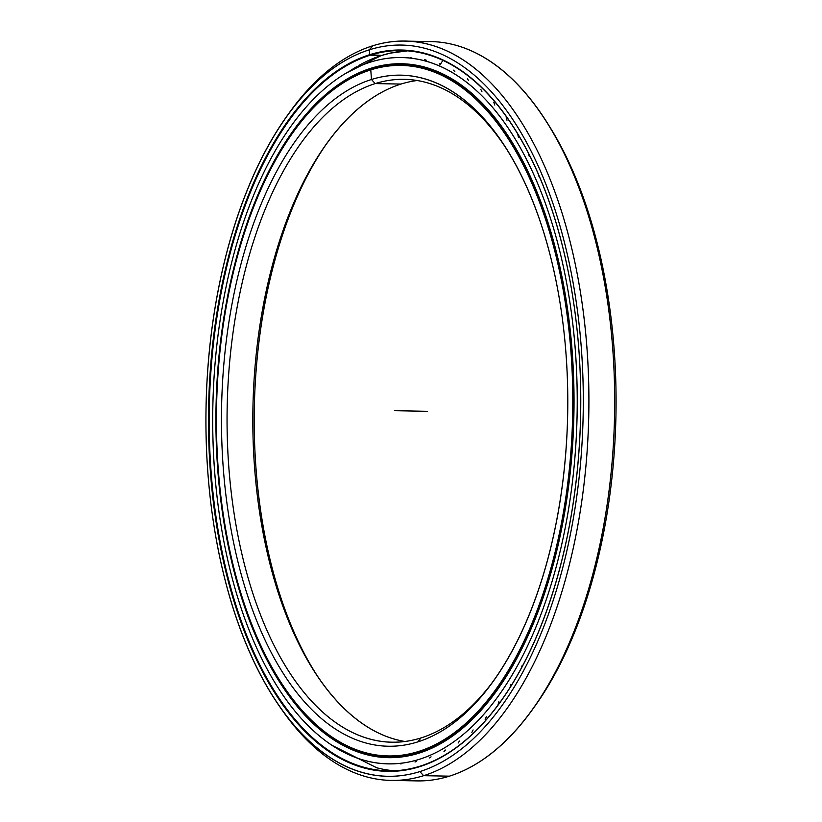 <?xml version="1.0" encoding="UTF-8"?>
<svg xmlns="http://www.w3.org/2000/svg" width="822" height="822" viewBox="0 0 822 822"><rect width="100%" height="100%" fill="white"/><g stroke="black" fill="none" stroke-linecap="round" stroke-linejoin="round"><path stroke-width="1.23" d="M417.124 80.525A331.482 170.986 -88.9 0 0 401.002 84.06A331.482 170.986 91.1 0 1 417.124 80.525M371.184 69.387L370.784 69.88A345.302 178.117 -88.9 0 0 218.015 465.869A345.302 178.117 -88.9 0 0 418.449 751.514A345.302 178.117 -88.9 0 0 571.218 355.515A345.302 178.117 -88.9 0 0 370.784 69.88A345.302 178.117 91.1 0 1 571.218 355.515A345.302 178.117 91.1 0 1 418.449 751.514L418.922 752.027A345.805 178.384 -88.9 0 0 571.917 355.443A345.805 178.384 -88.9 0 0 371.184 69.387A345.805 178.384 -88.9 0 0 292.786 132.671A345.805 178.384 -88.9 0 0 292.642 132.866A345.805 178.384 91.1 0 1 371.184 69.387L370.784 69.88L371.184 69.387A345.805 178.384 91.1 0 1 401.465 64.959A345.805 178.384 91.1 0 1 573.304 384.634A345.805 178.384 91.1 0 1 418.922 752.027L422.231 752.089L418.922 752.027A345.805 178.384 91.1 0 1 388.642 756.456A345.805 178.384 91.1 0 1 282.419 684.551A345.805 178.384 -88.9 0 0 282.552 684.757A345.805 178.384 -88.9 0 0 418.922 752.027L418.449 751.514A345.302 178.117 91.1 0 1 282.275 684.346A345.302 178.117 91.1 0 1 292.498 133.072A345.302 178.117 91.1 0 1 370.784 69.88L371.462 79.498L375.233 83.587L401.002 84.06L375.233 83.587A331.482 170.986 91.1 0 1 504.872 146.429A331.482 170.986 -88.9 0 0 404.26 79.344A331.482 170.986 -88.9 0 0 375.233 83.587L371.462 79.498L375.233 83.587A331.482 170.986 -88.9 0 0 227.252 435.752A331.482 170.986 -88.9 0 0 391.971 742.184A331.482 170.986 -88.9 0 0 420.998 737.94A331.482 170.986 -88.9 0 0 495.008 678.869A331.482 170.986 91.1 0 1 420.998 737.94L417.782 741.896A335.561 173.093 -88.9 0 0 493.858 680.493A335.561 173.093 -88.9 0 0 503.794 144.764A335.561 173.093 -88.9 0 0 371.462 79.498A335.561 173.093 91.1 0 1 566.235 357.077A335.561 173.093 91.1 0 1 417.782 741.896A335.561 173.093 91.1 0 1 222.998 464.317A335.561 173.093 91.1 0 1 371.462 79.498A335.561 173.093 -88.9 0 0 222.998 464.317A335.561 173.093 -88.9 0 0 417.782 741.896L420.998 737.94A331.482 170.986 91.1 0 1 228.578 463.731A331.482 170.986 91.1 0 1 375.233 83.587L401.002 84.06A331.482 170.986 -88.9 0 0 325.851 144.723A331.482 170.986 -88.9 0 0 316.038 673.937A331.482 170.986 -88.9 0 0 404.876 741.475A331.482 170.986 91.1 0 1 252.827 423.751A331.482 170.986 91.1 0 1 401.002 84.06M409.51 755.634L394.591 756.559A345.805 178.384 -88.9 0 0 409.52 755.624A345.805 178.384 91.1 0 1 394.591 756.559L388.642 756.456M404.434 65.061A345.805 178.384 91.1 0 1 407.404 65.072A345.805 178.384 91.1 0 1 422.303 66.551A345.805 178.384 -88.9 0 0 407.404 65.072A345.805 178.384 -88.9 0 0 404.434 65.061M317.128 675.571A335.561 173.093 91.1 0 1 326.992 143.131A335.561 173.093 -88.9 0 0 317.128 675.571M275.658 700.467L277.826 703.766A369.725 190.714 -88.9 0 0 423.628 775.691L419.857 771.591A365.646 188.608 91.1 0 1 275.658 700.467A365.646 188.608 91.1 0 1 286.477 116.714A365.646 188.608 91.1 0 1 369.386 49.793L369.725 54.684A360.694 186.06 91.1 0 1 579.099 353.059A360.694 186.06 91.1 0 1 419.518 766.71A360.694 186.06 91.1 0 1 210.144 468.335A360.694 186.06 91.1 0 1 369.725 54.684L381.706 55.403L370.198 55.187A360.19 185.803 -88.9 0 0 209.394 437.859A360.19 185.803 -88.9 0 0 388.374 770.831A360.19 185.803 -88.9 0 0 419.919 766.217A360.19 185.803 91.1 0 1 210.843 468.263A360.19 185.803 91.1 0 1 370.198 55.187L369.725 54.684A360.694 186.06 -88.9 0 0 210.144 468.335A360.694 186.06 -88.9 0 0 419.518 766.71L419.919 766.217A360.19 185.803 -88.9 0 0 501.441 700.508A360.19 185.803 91.1 0 1 419.919 766.217L419.518 766.71A360.694 186.06 -88.9 0 0 501.297 700.704A360.694 186.06 -88.9 0 0 511.972 124.841A360.694 186.06 -88.9 0 0 369.725 54.684L370.198 55.187A360.19 185.803 91.1 0 1 512.106 125.047A360.19 185.803 -88.9 0 0 401.732 50.574A360.19 185.803 -88.9 0 0 370.198 55.187L381.768 55.403A360.19 185.803 -88.9 0 0 358.978 65.37A360.19 185.803 91.1 0 1 381.778 55.403A360.19 185.803 91.1 0 1 401.855 51.262A360.19 185.803 -88.9 0 0 390.131 53.163L407.517 50.861A360.19 185.803 -88.9 0 0 388.929 53.44A360.19 185.803 91.1 0 1 407.517 50.861M356.943 66.541A360.19 185.803 -88.9 0 0 350.264 70.733A360.19 185.803 91.1 0 1 356.943 66.541M375.335 767.399A360.19 185.803 -88.9 0 0 376.743 767.779A360.19 185.803 -88.9 0 0 394.17 770.759A360.19 185.803 91.1 0 1 375.335 767.399M287.628 115.111A369.725 190.714 91.1 0 1 372.592 45.837L369.386 49.793L372.592 45.837A369.725 190.714 -88.9 0 0 288.769 113.498L286.477 116.714M391.262 780.417L417.031 780.9A369.725 190.714 -88.9 0 0 449.408 776.163L423.628 775.691A369.725 190.714 91.1 0 1 391.262 780.417A369.725 190.714 91.1 0 1 276.747 702.111M401.835 50.07L402.143 50.409A365.646 188.608 -88.9 0 0 401.598 50.574A365.646 188.608 91.1 0 1 402.143 50.409A365.646 188.608 91.1 0 1 403.099 50.111A365.646 188.608 -88.9 0 0 402.143 50.409L402.153 50.584M372.592 45.837L369.386 49.793A365.646 188.608 -88.9 0 0 207.617 469.126A365.646 188.608 -88.9 0 0 419.857 771.591A365.646 188.608 -88.9 0 0 581.627 352.268A365.646 188.608 -88.9 0 0 369.386 49.793A365.646 188.608 91.1 0 1 581.627 352.268A365.646 188.608 91.1 0 1 419.857 771.591L423.628 775.691A369.725 190.714 -88.9 0 0 587.206 351.682A369.725 190.714 -88.9 0 0 372.592 45.837A369.725 190.714 91.1 0 1 404.969 41.1A369.725 190.714 91.1 0 1 588.696 382.888A369.725 190.714 91.1 0 1 423.628 775.691L449.408 776.163A369.725 190.714 -88.9 0 0 614.466 383.371A369.725 190.714 -88.9 0 0 430.738 41.583A369.725 190.714 -88.9 0 0 417.843 42.179A369.725 190.714 91.1 0 1 544.174 118.234A369.725 190.714 91.1 0 1 533.231 708.502A369.725 190.714 91.1 0 1 449.408 776.163A369.725 190.714 91.1 0 1 404.157 779.821M545.253 119.889A365.646 188.608 91.1 0 1 534.372 706.889M533.231 708.502L535.523 705.286A365.646 188.608 -88.9 0 0 546.342 121.533L544.174 118.234M419.343 759.323A353.203 182.196 91.1 0 1 388.426 763.844A353.203 182.196 91.1 0 1 212.908 437.335A353.203 182.196 91.1 0 1 370.588 62.082A353.203 182.196 91.1 0 1 401.516 57.561A353.203 182.196 91.1 0 1 577.034 384.08A353.203 182.196 91.1 0 1 419.343 759.323A353.203 182.196 -88.9 0 0 575.616 354.261A353.203 182.196 -88.9 0 0 370.588 62.082A353.203 182.196 -88.9 0 0 214.326 467.143A353.203 182.196 -88.9 0 0 419.343 759.323M418.922 753.178A346.976 178.98 -88.9 0 0 573.828 384.542A346.976 178.98 -88.9 0 0 401.403 63.787A346.976 178.98 -88.9 0 0 371.02 68.226A346.976 178.98 -88.9 0 0 216.114 436.862A346.976 178.98 -88.9 0 0 388.539 757.627A346.976 178.98 -88.9 0 0 418.922 753.178A346.976 178.98 91.1 0 1 217.511 466.146A346.976 178.98 91.1 0 1 371.02 68.226A346.976 178.98 91.1 0 1 572.431 355.258A346.976 178.98 91.1 0 1 418.922 753.178M522.104 665.635L521.251 668.481M510.863 684.479L509.928 687.839M498.892 701.546L497.947 705.04M486.275 716.733L485.165 719.692M473.102 729.936L471.869 732.402M459.447 741.064L458.111 743.047M445.401 750.054L443.993 751.575M431.057 756.846L429.608 757.915M416.507 761.398L415.028 762.025M401.855 763.669L400.365 763.864M385.908 757.196L387.388 757.432M371.606 754.545L373.054 755.171M547.781 197.968L548.048 198.801M538.451 174.48L539.078 176.761M528.423 153.221L529.193 156.231M517.675 133.883L518.477 137.366M506.116 116.858L506.979 120.259M493.755 102.164L494.793 105.052M480.808 89.413L481.98 91.817M467.358 78.727L468.632 80.648M453.477 70.158L454.843 71.627M439.267 63.787L440.684 64.804M424.81 59.636L426.269 60.232M410.188 57.766L411.668 57.92M397.047 64.126L395.557 64.404M382.641 66.356L381.418 66.767M427.378 411.308L394.622 410.692M422.292 66.551L401.465 64.959M391.775 52.814L390.131 53.163M376.743 767.779L332.612 745.626M345.076 73.692L381.213 55.557L391.159 52.937M404.969 41.1L430.738 41.583M440.191 64.589L442.924 60.386"/></g></svg>
